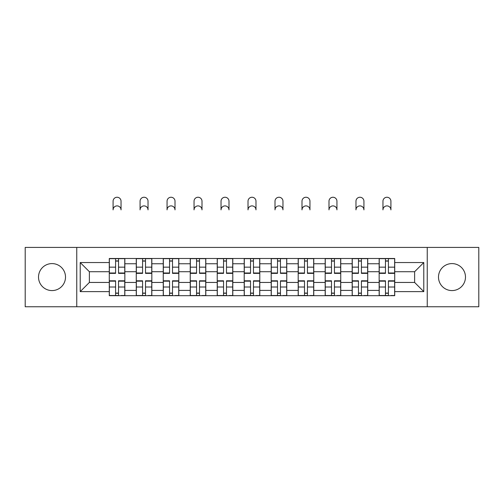 <?xml version="1.0" encoding="UTF-8"?>
<svg xmlns="http://www.w3.org/2000/svg" width="504" height="504" viewBox="0 0 504 504"><rect width="100%" height="100%" fill="white"/><g stroke="black" fill="none" stroke-linecap="round" stroke-linejoin="round"><path stroke-width="0.76" d="M451.987 263.592A13.495 13.495 0 0 0 438.493 277.087A13.495 13.495 0 0 0 451.987 290.581A13.495 13.495 0 0 0 465.482 277.087A13.495 13.495 0 0 0 451.987 263.592M52.013 263.592A13.495 13.495 0 0 0 38.518 277.087A13.495 13.495 0 0 0 52.013 290.581A13.495 13.495 0 0 0 65.507 277.087A13.495 13.495 0 0 0 52.013 263.592M427.247 306.753L478.8 306.753L478.8 247.414L25.2 247.414L25.2 306.753L427.247 306.753L427.247 247.414M136.263 295.684L136.263 263.762L124.847 263.762L124.847 295.684M124.847 263.762L124.847 258.489M136.263 263.762L136.263 258.489M151.836 258.489L151.836 295.684M163.252 295.684L163.252 258.489M178.819 258.489L178.819 295.684M190.241 295.684L190.241 258.489M205.808 258.489L205.808 295.684M217.23 295.684L217.23 258.489M232.798 258.489L232.798 295.684M244.213 295.684L244.213 258.489M259.787 258.489L259.787 295.684M271.202 295.684L271.202 258.489M286.77 258.489L286.77 295.684M298.192 295.684L298.192 258.489M313.759 258.489L313.759 295.684M325.181 295.684L325.181 258.489M340.748 258.489L340.748 295.684M352.164 295.684L352.164 258.489M367.737 258.489L367.737 295.684M379.153 295.684L379.153 258.489M379.153 282.448L367.737 282.448M352.164 282.448L340.748 282.448M325.181 282.448L313.759 282.448M298.192 282.448L286.77 282.448M271.202 282.448L259.787 282.448M244.213 282.448L232.798 282.448M217.23 282.448L205.808 282.448M190.241 282.448L178.819 282.448M163.252 282.448L151.836 282.448M136.263 282.448L124.847 282.448M379.153 271.719L367.737 271.719M352.164 271.719L340.748 271.719M325.181 271.719L313.759 271.719M298.192 271.719L286.77 271.719M271.202 271.719L259.787 271.719M244.213 271.719L232.798 271.719M217.23 271.719L205.808 271.719M190.241 271.719L178.819 271.719M163.252 271.719L151.836 271.719M136.263 271.719L124.847 271.719M89.384 282.448L109.28 282.448L109.28 271.719L89.384 271.719L89.384 282.448L80.212 291.614L80.212 262.553L109.28 262.553L109.28 271.719M394.72 271.719L394.72 282.448L414.616 282.448L414.616 271.719L394.72 271.719L394.72 258.489L109.28 258.489L109.28 262.553M394.72 262.553L423.788 262.553L423.788 291.614L394.72 291.614L394.72 282.448M109.28 282.448L109.28 295.684L394.72 295.684L394.72 291.614M109.28 291.614L80.212 291.614M76.753 306.753L76.753 247.414M118.535 293.089L115.592 293.089M115.592 261.085L118.535 261.085M145.517 293.089L142.582 293.089M142.582 261.085L145.517 261.085M172.507 293.089L169.564 293.089M169.564 261.085L172.507 261.085M199.496 293.089L196.554 293.089M196.554 261.085L199.496 261.085M226.485 293.089L223.543 293.089M223.543 261.085L226.485 261.085M253.468 293.089L250.532 293.089M250.532 261.085L253.468 261.085M280.457 293.089L277.515 293.089M277.515 261.085L280.457 261.085M307.446 293.089L304.504 293.089M304.504 261.085L307.446 261.085M334.435 293.089L331.493 293.089M331.493 261.085L334.435 261.085M361.418 293.089L358.483 293.089M358.483 261.085L361.418 261.085M388.408 293.089L385.466 293.089M385.466 261.085L388.408 261.085M80.212 262.553L89.384 271.719M414.616 282.448L423.788 291.614M414.616 271.719L423.788 262.553M121.042 209.878A3.982 3.982 0 0 0 117.06 205.897A3.982 3.982 0 0 0 113.085 209.878L113.085 201.228A3.982 3.982 0 0 1 117.06 197.247A3.982 3.982 0 0 1 121.042 201.228L121.042 209.878M118.535 273.363L118.535 258.659L124.759 258.659L124.759 273.363L118.535 273.363M115.592 260.908L118.535 260.908M115.592 258.659L109.362 258.659L109.362 273.363L115.592 273.363L115.592 258.659L118.535 258.659M115.592 281.169L109.362 281.169L109.362 280.804L115.592 280.804L115.592 295.508L109.362 295.508L112.82 295.508M109.362 281.169L109.362 295.508M118.535 293.259L115.592 293.259M121.3 295.508L124.759 295.508L124.759 280.804L118.535 280.804L118.535 295.508L113.085 295.508M124.759 295.508L121.042 295.508M148.031 209.878A3.982 3.982 0 0 0 144.049 205.897A3.982 3.982 0 0 0 140.068 209.878L140.068 201.228A3.982 3.982 0 0 1 144.049 197.247A3.982 3.982 0 0 1 148.031 201.228L148.031 209.878M145.517 273.363L145.517 258.659L151.748 258.659L151.748 273.363L145.517 273.363M142.582 260.908L145.517 260.908M142.582 258.659L136.351 258.659L136.351 273.363L142.582 273.363L142.582 258.659L145.517 258.659M175.014 209.878A3.982 3.982 0 0 0 171.039 205.897A3.982 3.982 0 0 0 167.057 209.878L167.057 201.228A3.982 3.982 0 0 1 171.039 197.247A3.982 3.982 0 0 1 175.014 201.228L175.014 209.878M172.507 273.363L172.507 258.659L178.737 258.659L178.737 273.363L172.507 273.363M169.564 260.908L172.507 260.908M169.564 258.659L163.34 258.659L163.34 273.363L169.564 273.363L169.564 258.659L172.507 258.659M142.582 281.169L136.351 281.169L136.351 280.804L142.582 280.804L142.582 295.508L136.351 295.508L139.81 295.508M136.351 281.169L136.351 295.508M145.517 293.259L142.582 293.259M148.289 295.508L151.748 295.508L151.748 280.804L145.517 280.804L145.517 295.508L140.068 295.508M151.748 295.508L148.031 295.508M169.564 281.169L163.34 281.169L163.34 280.804L169.564 280.804L169.564 295.508L163.34 295.508L166.799 295.508M163.34 281.169L163.34 295.508M172.507 293.259L169.564 293.259M175.279 295.508L178.737 295.508L178.737 280.804L172.507 280.804L172.507 295.508L167.057 295.508M178.737 295.508L175.014 295.508M202.003 209.878A3.982 3.982 0 0 0 198.022 205.897A3.982 3.982 0 0 0 194.046 209.878L194.046 201.228A3.982 3.982 0 0 1 198.022 197.247A3.982 3.982 0 0 1 202.003 201.228L202.003 209.878M199.496 273.363L199.496 258.659L205.72 258.659L205.72 273.363L199.496 273.363M196.554 260.908L199.496 260.908M196.554 258.659L190.329 258.659L190.329 273.363L196.554 273.363L196.554 258.659L199.496 258.659M228.992 209.878A3.982 3.982 0 0 0 225.011 205.897A3.982 3.982 0 0 0 221.036 209.878L221.036 201.228A3.982 3.982 0 0 1 225.011 197.247A3.982 3.982 0 0 1 228.992 201.228L228.992 209.878M226.485 273.363L226.485 258.659L232.709 258.659L232.709 273.363L226.485 273.363M223.543 260.908L226.485 260.908M223.543 258.659L217.312 258.659L217.312 273.363L223.543 273.363L223.543 258.659L226.485 258.659M255.982 209.878A3.982 3.982 0 0 0 252 205.897A3.982 3.982 0 0 0 248.018 209.878L248.018 201.228A3.982 3.982 0 0 1 252 197.247A3.982 3.982 0 0 1 255.982 201.228L255.982 209.878M253.468 273.363L253.468 258.659L259.699 258.659L259.699 273.363L253.468 273.363M250.532 260.908L253.468 260.908M250.532 258.659L244.301 258.659L244.301 273.363L250.532 273.363L250.532 258.659L253.468 258.659M196.554 281.169L190.329 281.169L190.329 280.804L196.554 280.804L196.554 295.508L190.329 295.508L193.788 295.508M190.329 281.169L190.329 295.508M199.496 293.259L196.554 293.259M202.262 295.508L205.72 295.508L205.72 280.804L199.496 280.804L199.496 295.508L194.046 295.508M205.72 295.508L202.003 295.508M223.543 281.169L217.312 281.169L217.312 280.804L223.543 280.804L223.543 295.508L217.312 295.508L220.771 295.508M217.312 281.169L217.312 295.508M226.485 293.259L223.543 293.259M229.251 295.508L232.709 295.508L232.709 280.804L226.485 280.804L226.485 295.508L221.036 295.508M232.709 295.508L228.992 295.508M250.532 281.169L244.301 281.169L244.301 280.804L250.532 280.804L250.532 295.508L244.301 295.508L247.76 295.508M244.301 281.169L244.301 295.508M253.468 293.259L250.532 293.259M256.24 295.508L259.699 295.508L259.699 280.804L253.468 280.804L253.468 295.508L248.018 295.508M259.699 295.508L255.982 295.508M282.964 209.878A3.982 3.982 0 0 0 278.989 205.897A3.982 3.982 0 0 0 275.008 209.878L275.008 201.228A3.982 3.982 0 0 1 278.989 197.247A3.982 3.982 0 0 1 282.964 201.228L282.964 209.878M280.457 273.363L280.457 258.659L286.688 258.659L286.688 273.363L280.457 273.363M277.515 260.908L280.457 260.908M277.515 258.659L271.291 258.659L271.291 273.363L277.515 273.363L277.515 258.659L280.457 258.659M277.515 281.169L271.291 281.169L271.291 280.804L277.515 280.804L277.515 295.508L271.291 295.508L274.749 295.508M271.291 281.169L271.291 295.508M280.457 293.259L277.515 293.259M283.229 295.508L286.688 295.508L286.688 280.804L280.457 280.804L280.457 295.508L275.008 295.508M286.688 295.508L282.964 295.508M309.954 209.878A3.982 3.982 0 0 0 305.978 205.897A3.982 3.982 0 0 0 301.997 209.878L301.997 201.228A3.982 3.982 0 0 1 305.978 197.247A3.982 3.982 0 0 1 309.954 201.228L309.954 209.878M307.446 273.363L307.446 258.659L313.671 258.659L313.671 273.363L307.446 273.363M304.504 260.908L307.446 260.908M304.504 258.659L298.28 258.659L298.28 273.363L304.504 273.363L304.504 258.659L307.446 258.659M304.504 281.169L298.28 281.169L298.28 280.804L304.504 280.804L304.504 295.508L298.28 295.508L301.738 295.508M298.28 281.169L298.28 295.508M307.446 293.259L304.504 293.259M310.212 295.508L313.671 295.508L313.671 280.804L307.446 280.804L307.446 295.508L301.997 295.508M313.671 295.508L309.954 295.508M336.943 209.878A3.982 3.982 0 0 0 332.961 205.897A3.982 3.982 0 0 0 328.986 209.878L328.986 201.228A3.982 3.982 0 0 1 332.961 197.247A3.982 3.982 0 0 1 336.943 201.228L336.943 209.878M334.435 273.363L334.435 258.659L340.66 258.659L340.66 273.363L334.435 273.363M331.493 260.908L334.435 260.908M331.493 258.659L325.263 258.659L325.263 273.363L331.493 273.363L331.493 258.659L334.435 258.659M331.493 281.169L325.263 281.169L325.263 280.804L331.493 280.804L331.493 295.508L325.263 295.508L328.721 295.508M325.263 281.169L325.263 295.508M334.435 293.259L331.493 293.259M337.201 295.508L340.66 295.508L340.66 280.804L334.435 280.804L334.435 295.508L328.986 295.508M340.66 295.508L336.943 295.508M363.932 209.878A3.982 3.982 0 0 0 359.951 205.897A3.982 3.982 0 0 0 355.969 209.878L355.969 201.228A3.982 3.982 0 0 1 359.951 197.247A3.982 3.982 0 0 1 363.932 201.228L363.932 209.878M361.418 273.363L361.418 258.659L367.649 258.659L367.649 273.363L361.418 273.363M358.483 260.908L361.418 260.908M358.483 258.659L352.252 258.659L352.252 273.363L358.483 273.363L358.483 258.659L361.418 258.659M358.483 281.169L352.252 281.169L352.252 280.804L358.483 280.804L358.483 295.508L352.252 295.508L355.711 295.508M352.252 281.169L352.252 295.508M361.418 293.259L358.483 293.259M364.19 295.508L367.649 295.508L367.649 280.804L361.418 280.804L361.418 295.508L355.969 295.508M367.649 295.508L363.932 295.508M390.915 209.878A3.982 3.982 0 0 0 386.94 205.897A3.982 3.982 0 0 0 382.958 209.878L382.958 201.228A3.982 3.982 0 0 1 386.94 197.247A3.982 3.982 0 0 1 390.915 201.228L390.915 209.878M388.408 273.363L388.408 258.659L394.638 258.659L394.638 273.363L388.408 273.363M385.466 260.908L388.408 260.908M385.466 258.659L379.241 258.659L379.241 273.363L385.466 273.363L385.466 258.659L388.408 258.659M385.466 281.169L379.241 281.169L379.241 280.804L385.466 280.804L385.466 295.508L379.241 295.508L382.7 295.508M379.241 281.169L379.241 295.508M388.408 293.259L385.466 293.259M391.18 295.508L394.638 295.508L394.638 280.804L388.408 280.804L388.408 295.508L382.958 295.508M394.638 295.508L390.915 295.508M352.164 263.762L340.748 263.762M325.181 263.762L313.759 263.762M298.192 263.762L286.77 263.762M271.202 263.762L259.787 263.762M244.213 263.762L232.798 263.762M217.23 263.762L205.808 263.762M190.241 263.762L178.819 263.762M163.252 263.762L151.836 263.762M379.153 263.762L367.737 263.762M352.164 290.405L340.748 290.405M325.181 290.405L313.759 290.405M298.192 290.405L286.77 290.405M271.202 290.405L259.787 290.405M244.213 290.405L232.798 290.405M217.23 290.405L205.808 290.405M190.241 290.405L178.819 290.405M163.252 290.405L151.836 290.405M136.263 290.405L124.847 290.405M379.153 290.405L367.737 290.405M118.535 272.998L124.759 272.998M118.535 267.158L124.759 267.158M109.362 272.998L115.592 272.998M109.362 267.158L115.592 267.158M115.592 287.009L109.362 287.009M124.759 281.169L118.535 281.169M124.759 287.009L118.535 287.009M145.517 272.998L151.748 272.998M145.517 267.158L151.748 267.158M136.351 272.998L142.582 272.998M136.351 267.158L142.582 267.158M172.507 272.998L178.737 272.998M172.507 267.158L178.737 267.158M163.34 272.998L169.564 272.998M163.34 267.158L169.564 267.158M142.582 287.009L136.351 287.009M151.748 281.169L145.517 281.169M151.748 287.009L145.517 287.009M169.564 287.009L163.34 287.009M178.737 281.169L172.507 281.169M178.737 287.009L172.507 287.009M199.496 272.998L205.72 272.998M199.496 267.158L205.72 267.158M190.329 272.998L196.554 272.998M190.329 267.158L196.554 267.158M226.485 272.998L232.709 272.998M226.485 267.158L232.709 267.158M217.312 272.998L223.543 272.998M217.312 267.158L223.543 267.158M253.468 272.998L259.699 272.998M253.468 267.158L259.699 267.158M244.301 272.998L250.532 272.998M244.301 267.158L250.532 267.158M196.554 287.009L190.329 287.009M205.72 281.169L199.496 281.169M205.72 287.009L199.496 287.009M223.543 287.009L217.312 287.009M232.709 281.169L226.485 281.169M232.709 287.009L226.485 287.009M250.532 287.009L244.301 287.009M259.699 281.169L253.468 281.169M259.699 287.009L253.468 287.009M280.457 272.998L286.688 272.998M280.457 267.158L286.688 267.158M271.291 272.998L277.515 272.998M271.291 267.158L277.515 267.158M277.515 287.009L271.291 287.009M286.688 281.169L280.457 281.169M286.688 287.009L280.457 287.009M307.446 272.998L313.671 272.998M307.446 267.158L313.671 267.158M298.28 272.998L304.504 272.998M298.28 267.158L304.504 267.158M304.504 287.009L298.28 287.009M313.671 281.169L307.446 281.169M313.671 287.009L307.446 287.009M334.435 272.998L340.66 272.998M334.435 267.158L340.66 267.158M325.263 272.998L331.493 272.998M325.263 267.158L331.493 267.158M331.493 287.009L325.263 287.009M340.66 281.169L334.435 281.169M340.66 287.009L334.435 287.009M361.418 272.998L367.649 272.998M361.418 267.158L367.649 267.158M352.252 272.998L358.483 272.998M352.252 267.158L358.483 267.158M358.483 287.009L352.252 287.009M367.649 281.169L361.418 281.169M367.649 287.009L361.418 287.009M388.408 272.998L394.638 272.998M388.408 267.158L394.638 267.158M379.241 272.998L385.466 272.998M379.241 267.158L385.466 267.158M385.466 287.009L379.241 287.009M394.638 281.169L388.408 281.169M394.638 287.009L388.408 287.009"/></g></svg>
